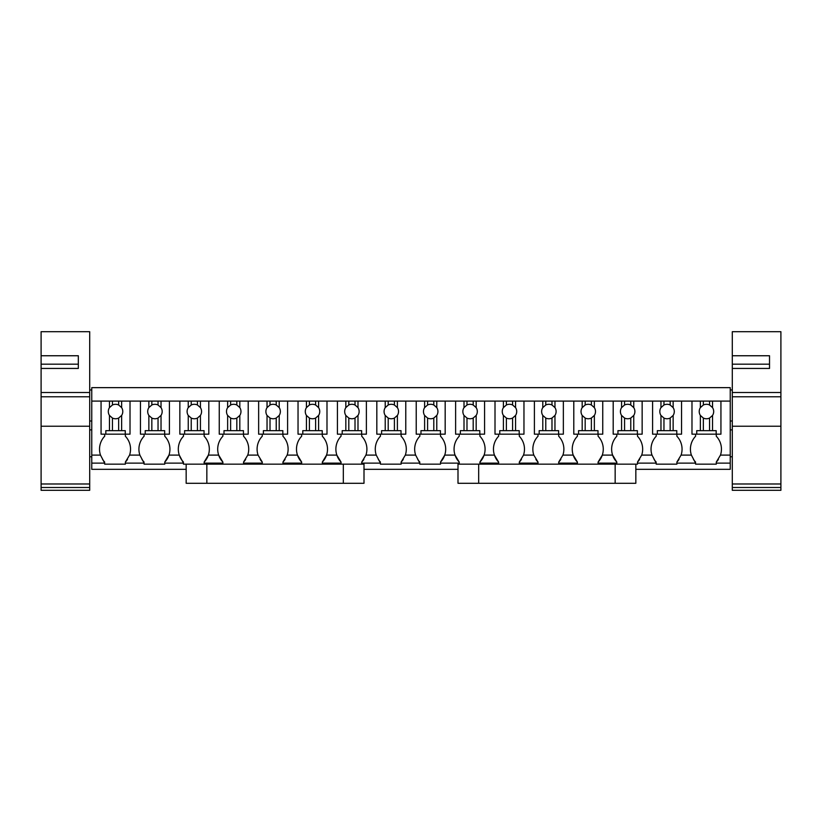 <?xml version="1.0" encoding="UTF-8"?>
<svg xmlns="http://www.w3.org/2000/svg" width="822" height="822" viewBox="0 0 822 822"><rect width="100%" height="100%" fill="white"/><g stroke="black" fill="none" stroke-linecap="round" stroke-linejoin="round"><path stroke-width="1.23" d="M186.162 469.331L91.766 469.331L91.766 387.645L730.234 387.645L730.234 455.111L720.473 455.111L716.281 462.087A18.742 18.742 0 0 0 718.397 459.406M364.002 469.331L457.998 469.331M635.838 469.331L730.234 469.331L730.234 463.125L716.281 463.125L716.281 462.087M635.838 464.153L635.838 483.285L457.998 483.285L457.998 464.153L637.492 464.153L637.492 463.125L656.203 463.125L656.203 464.153L676.886 464.153L676.886 463.125L695.597 463.125L691.394 455.111L681.089 455.111L676.886 462.087A18.742 18.742 0 0 0 679.003 459.406M616.808 464.153L616.808 462.087L612.606 455.111A18.742 18.742 0 0 0 616.808 462.087M598.097 464.153L598.097 463.125L616.808 463.125M577.414 464.153L577.414 462.087L573.211 455.111A18.742 18.742 0 0 0 577.414 462.087M558.703 464.153L558.703 463.125L577.414 463.125M538.02 464.153L538.02 462.087L533.817 455.111L523.511 455.111L519.309 462.087A18.742 18.742 0 0 0 521.436 459.406M519.309 464.153L519.309 463.125L538.02 463.125M498.625 464.153L498.625 462.087L494.433 455.111A18.742 18.742 0 0 0 498.625 462.087M479.914 464.153L479.914 463.125L498.625 463.125M459.231 464.153L459.231 462.087L455.039 455.111A18.742 18.742 0 0 0 459.231 462.087M361.731 464.153L361.731 463.125L380.442 463.125L380.442 464.153L401.126 464.153L401.126 463.125L419.837 463.125L419.837 464.153L440.52 464.153L440.52 463.125L459.231 463.125M341.048 464.153L341.048 462.087L336.856 455.111A18.742 18.742 0 0 0 341.048 462.087M322.337 464.153L322.337 463.125L341.048 463.125M301.653 464.153L301.653 462.087L297.461 455.111A18.742 18.742 0 0 0 301.653 462.087M282.943 464.153L282.943 463.125L301.653 463.125M262.269 464.153L262.269 462.087L258.067 455.111L247.751 455.111L243.548 462.087A18.742 18.742 0 0 0 245.675 459.406M243.548 464.153L243.548 463.125L262.269 463.125M222.875 464.153L222.875 462.087L218.673 455.111A18.742 18.742 0 0 0 222.875 462.087M204.154 464.153L204.154 463.125L222.875 463.125M91.766 463.125L104.692 463.125L104.692 464.153L125.365 464.153L125.365 463.125L144.086 463.125L144.086 464.153L164.76 464.153L164.76 463.125L183.481 463.125L183.481 464.153L206.846 464.153L206.846 483.285L186.162 483.285L186.162 464.153M695.597 463.125L695.597 464.153L716.281 464.153L716.281 463.125M104.692 463.125L100.49 455.111L91.766 455.111M91.766 401.085L101.065 401.085L91.766 401.085M104.692 434.17L104.692 436.235A18.742 18.742 0 0 0 100.49 455.111M109.46 407.62L112.439 404.989L112.439 401.085L101.065 401.085L109.46 401.085L109.46 407.62A7.234 7.234 0 0 0 109.46 415.439L109.46 430.656L125.263 430.656L125.263 434.17L130.02 434.17L130.02 401.085L148.854 401.085L140.459 401.085L140.459 434.17L145.217 434.17L145.217 430.656L164.657 430.656L164.657 434.17L169.414 434.17L169.414 401.085L188.248 401.085L179.854 401.085L179.854 434.17L184.611 434.17L184.611 430.656L204.051 430.656L204.051 434.17L208.809 434.17L208.809 401.085L227.643 401.085L219.248 401.085L219.248 434.17L224.005 434.17L224.005 430.656L243.446 430.656L243.446 434.17L248.203 434.17L248.203 401.085L267.037 401.085L258.642 401.085L258.642 434.17L263.4 434.17L263.4 430.656L282.84 430.656L282.84 434.17L287.597 434.17L287.597 401.085L306.431 401.085L298.037 401.085L298.037 434.17L302.794 434.17L302.794 430.656L322.234 430.656L322.234 434.17L326.992 434.17L326.992 401.085L345.826 401.085L337.431 401.085L337.431 434.17L342.188 434.17L342.188 430.656L361.629 430.656L361.629 434.17L366.386 434.17L366.386 401.085L385.22 401.085L376.825 401.085L376.825 434.17L381.583 434.17L381.583 430.656L401.023 430.656L401.023 434.17L405.78 434.17L405.78 401.085L424.614 401.085L416.22 401.085L416.22 434.17L420.977 434.17L420.977 430.656L440.417 430.656L440.417 434.17L445.175 434.17L445.175 401.085L464.009 401.085L455.614 401.085L455.614 434.17L460.371 434.17L460.371 430.656L479.812 430.656L479.812 434.17L484.569 434.17L484.569 401.085L503.403 401.085L495.008 401.085L495.008 434.17L499.766 434.17L499.766 430.656L519.206 430.656L519.206 434.17L523.963 434.17L523.963 401.085L542.787 401.085L534.403 401.085L534.403 434.17L539.16 434.17L539.16 430.656L558.6 430.656L558.6 434.17L563.358 434.17L563.358 401.085L582.182 401.085L573.797 401.085L573.797 434.17L578.554 434.17L578.554 430.656L597.995 430.656L597.995 434.17L602.752 434.17L602.752 401.085L621.576 401.085L613.191 401.085L613.191 434.17L617.949 434.17L617.949 430.656L637.389 430.656L637.389 434.17L642.146 434.17L642.146 401.085L660.97 401.085L652.586 401.085L652.586 434.17L657.343 434.17L657.343 430.656L676.783 430.656L676.783 434.17L681.541 434.17L681.541 401.085L700.365 401.085L691.98 401.085L691.98 434.17L696.737 434.17L696.737 430.656L716.178 430.656L716.178 434.17L720.935 434.17L720.935 401.085L730.234 401.085M730.234 463.125L730.234 455.111M676.886 463.125L676.886 462.087M656.203 463.125L652 455.111L641.694 455.111L637.492 462.087A18.742 18.742 0 0 0 639.608 459.406M637.492 463.125L637.492 462.087M616.808 434.17L616.808 436.235A18.742 18.742 0 0 0 612.606 455.111L602.3 455.111L598.097 462.087A18.742 18.742 0 0 0 598.097 436.235L598.097 434.17M598.097 463.125L598.097 462.087M577.414 434.17L577.414 436.235A18.742 18.742 0 0 0 573.211 455.111L562.906 455.111L558.703 462.087A18.742 18.742 0 0 0 560.83 459.406M558.703 463.125L558.703 462.087M519.309 463.125L519.309 462.087M498.625 434.17L498.625 436.235A18.742 18.742 0 0 0 494.433 455.111L484.117 455.111L479.914 462.087A18.742 18.742 0 0 0 479.914 436.235L479.914 434.17M479.914 463.125L479.914 462.087M459.231 434.17L459.231 436.235A18.742 18.742 0 0 0 455.039 455.111L444.723 455.111L440.52 462.087A18.742 18.742 0 0 0 440.52 436.235L440.52 434.17M440.52 463.125L440.52 462.087M419.837 463.125L415.644 455.111L405.328 455.111L401.126 462.087A18.742 18.742 0 0 0 403.253 459.406M401.126 463.125L401.126 462.087M380.442 463.125L376.25 455.111L365.934 455.111L361.731 462.087A18.742 18.742 0 0 0 363.858 459.406M361.731 463.125L361.731 462.087M341.048 434.17L341.048 436.235A18.742 18.742 0 0 0 336.856 455.111L326.54 455.111L322.337 462.087A18.742 18.742 0 0 0 322.337 436.235L322.337 434.17M322.337 463.125L322.337 462.087M301.653 434.17L301.653 436.235A18.742 18.742 0 0 0 297.461 455.111L287.145 455.111L282.943 462.087A18.742 18.742 0 0 0 285.07 459.406M282.943 463.125L282.943 462.087M243.548 463.125L243.548 462.087M222.875 434.17L222.875 436.235A18.742 18.742 0 0 0 218.673 455.111L208.356 455.111L204.154 462.087A18.742 18.742 0 0 0 204.154 436.235L204.154 434.17M204.154 463.125L204.154 462.087M183.481 463.125L179.278 455.111A18.742 18.742 0 0 0 183.481 462.087M183.481 434.17L183.481 436.235A18.742 18.742 0 0 0 179.278 455.111L168.962 455.111L164.76 462.087A18.742 18.742 0 0 0 164.76 436.235L164.76 434.17M164.76 463.125L164.76 462.087M144.086 463.125L139.884 455.111L129.568 455.111L125.365 462.087A18.742 18.742 0 0 0 127.492 459.406M125.365 463.125L125.365 462.087M102.565 459.406A18.742 18.742 0 0 0 104.692 462.087M716.281 434.17L716.281 436.235A18.742 18.742 0 0 1 720.473 455.111M695.597 434.17L695.597 436.235A18.742 18.742 0 0 0 691.394 455.111M676.886 434.17L676.886 436.235A18.742 18.742 0 0 1 681.089 455.111M654.076 459.406A18.742 18.742 0 0 0 656.203 462.087M656.203 434.17L656.203 436.235A18.742 18.742 0 0 0 652 455.111M637.492 434.17L637.492 436.235A18.742 18.742 0 0 1 641.694 455.111M558.703 434.17L558.703 436.235A18.742 18.742 0 0 1 562.906 455.111M535.903 459.406A18.742 18.742 0 0 0 538.02 462.087M538.02 434.17L538.02 436.235A18.742 18.742 0 0 0 533.817 455.111M519.309 434.17L519.309 436.235A18.742 18.742 0 0 1 523.511 455.111M417.72 459.406A18.742 18.742 0 0 0 419.837 462.087M419.837 434.17L419.837 436.235A18.742 18.742 0 0 0 415.644 455.111M401.126 434.17L401.126 436.235A18.742 18.742 0 0 1 405.328 455.111M378.326 459.406A18.742 18.742 0 0 0 380.442 462.087M380.442 434.17L380.442 436.235A18.742 18.742 0 0 0 376.25 455.111M361.731 434.17L361.731 436.235A18.742 18.742 0 0 1 365.934 455.111M282.943 434.17L282.943 436.235A18.742 18.742 0 0 1 287.145 455.111M260.142 459.406A18.742 18.742 0 0 0 262.269 462.087M262.269 434.17L262.269 436.235A18.742 18.742 0 0 0 258.067 455.111M243.548 434.17L243.548 436.235A18.742 18.742 0 0 1 247.751 455.111M141.959 459.406A18.742 18.742 0 0 0 144.086 462.087M144.086 434.17L144.086 436.235A18.742 18.742 0 0 0 139.884 455.111M125.365 434.17L125.365 436.235A18.742 18.742 0 0 1 129.568 455.111M693.47 459.406A18.742 18.742 0 0 0 695.597 462.087M41.1 426.238L41.1 368.441L78.326 368.441L78.326 364.177L41.1 364.177L41.1 368.441L41.1 331.698L89.701 331.698L89.701 426.238L41.1 426.238L41.1 487.508L89.701 487.508L89.701 426.238M41.1 487.508L41.1 490.302L89.701 490.302L89.701 487.508M41.1 392.495L89.701 392.495M41.1 355.751L78.326 355.751L78.326 368.441L78.326 358.032M41.1 396.779L89.701 396.779M732.299 426.238L732.299 368.441L769.526 368.441L769.526 364.177L732.299 364.177L732.299 368.441L732.299 331.698L780.9 331.698L780.9 426.238L732.299 426.238L732.299 487.508L780.9 487.508L780.9 426.238M732.299 487.508L732.299 490.302L780.9 490.302L780.9 487.508M732.299 392.495L780.9 392.495M732.299 355.751L769.526 355.751L769.526 368.441L769.526 358.032M732.299 396.779L780.9 396.779M101.065 401.085L101.065 434.17L105.822 434.17L105.822 430.656L109.46 430.656M112.439 401.085L130.02 401.085M125.263 434.17L105.822 434.17M109.46 415.439L112.439 418.059L112.439 430.656M112.439 418.059A7.234 7.234 0 0 0 118.645 418.059L121.635 415.439A7.234 7.234 0 0 0 121.635 407.62L118.645 404.989A7.234 7.234 0 0 0 112.439 404.989M118.645 401.085L118.645 404.989M121.635 401.085L121.635 407.62M121.635 415.439L121.635 430.656M118.645 418.059L118.645 430.656M148.854 407.62L151.834 404.989L151.834 401.085L148.854 401.085L148.854 407.62A7.234 7.234 0 0 0 148.854 415.439L148.854 430.656M151.834 401.085L169.414 401.085M164.657 434.17L145.217 434.17M148.854 415.439L151.834 418.059L151.834 430.656M151.834 418.059A7.234 7.234 0 0 0 158.04 418.059L161.03 415.439A7.234 7.234 0 0 0 161.03 407.62L158.04 404.989A7.234 7.234 0 0 0 151.834 404.989M158.04 401.085L158.04 404.989M161.03 401.085L161.03 407.62M161.03 415.439L161.03 430.656M158.04 418.059L158.04 430.656M188.248 407.62L191.228 404.989L191.228 401.085L188.248 401.085L188.248 407.62A7.234 7.234 0 0 0 188.248 415.439L188.248 430.656M191.228 401.085L208.809 401.085M204.051 434.17L184.611 434.17M188.248 415.439L191.228 418.059L191.228 430.656M191.228 418.059A7.234 7.234 0 0 0 197.434 418.059L200.424 415.439A7.234 7.234 0 0 0 200.424 407.62L197.434 404.989A7.234 7.234 0 0 0 191.228 404.989M197.434 401.085L197.434 404.989M200.424 401.085L200.424 407.62M200.424 415.439L200.424 430.656M197.434 418.059L197.434 430.656M227.643 407.62L230.622 404.989L230.622 401.085L227.643 401.085L227.643 407.62A7.234 7.234 0 0 0 227.643 415.439L227.643 430.656M230.622 401.085L248.203 401.085M243.446 434.17L224.005 434.17M227.643 415.439L230.622 418.059L230.622 430.656M230.622 418.059A7.234 7.234 0 0 0 236.828 418.059L239.819 415.439A7.234 7.234 0 0 0 239.819 407.62L236.828 404.989A7.234 7.234 0 0 0 230.622 404.989M236.828 401.085L236.828 404.989M239.819 401.085L239.819 407.62M239.819 415.439L239.819 430.656M236.828 418.059L236.828 430.656M267.037 407.62L270.017 404.989L270.017 401.085L267.037 401.085L267.037 407.62A7.234 7.234 0 0 0 267.037 415.439L267.037 430.656M270.017 401.085L287.597 401.085M282.84 434.17L263.4 434.17M267.037 415.439L270.017 418.059L270.017 430.656M270.017 418.059A7.234 7.234 0 0 0 276.223 418.059L279.213 415.439A7.234 7.234 0 0 0 279.213 407.62L276.223 404.989A7.234 7.234 0 0 0 270.017 404.989M276.223 401.085L276.223 404.989M279.213 401.085L279.213 407.62M279.213 415.439L279.213 430.656M276.223 418.059L276.223 430.656M306.431 407.62L309.411 404.989L309.411 401.085L306.431 401.085L306.431 407.62A7.234 7.234 0 0 0 306.431 415.439L306.431 430.656M309.411 401.085L326.992 401.085M322.234 434.17L302.794 434.17M306.431 415.439L309.411 418.059L309.411 430.656M309.411 418.059A7.234 7.234 0 0 0 315.617 418.059L318.597 415.439A7.234 7.234 0 0 0 318.597 407.62L315.617 404.989A7.234 7.234 0 0 0 309.411 404.989M315.617 401.085L315.617 404.989M318.597 401.085L318.597 407.62M318.597 415.439L318.597 430.656M315.617 418.059L315.617 430.656M345.826 407.62L348.805 404.989L348.805 401.085L345.826 401.085L345.826 407.62A7.234 7.234 0 0 0 345.826 415.439L345.826 430.656M348.805 401.085L366.386 401.085M361.629 434.17L342.188 434.17M345.826 415.439L348.805 418.059L348.805 430.656M348.805 418.059A7.234 7.234 0 0 0 355.012 418.059L357.991 415.439A7.234 7.234 0 0 0 357.991 407.62L355.012 404.989A7.234 7.234 0 0 0 348.805 404.989M355.012 401.085L355.012 404.989M357.991 401.085L357.991 407.62M357.991 415.439L357.991 430.656M355.012 418.059L355.012 430.656M385.22 407.62L388.2 404.989L388.2 401.085L385.22 401.085L385.22 407.62A7.234 7.234 0 0 0 385.22 415.439L385.22 430.656M388.2 401.085L405.78 401.085M401.023 434.17L381.583 434.17M385.22 415.439L388.2 418.059L388.2 430.656M388.2 418.059A7.234 7.234 0 0 0 394.406 418.059L397.386 415.439A7.234 7.234 0 0 0 397.386 407.62L394.406 404.989A7.234 7.234 0 0 0 388.2 404.989M394.406 401.085L394.406 404.989M397.386 401.085L397.386 407.62M397.386 415.439L397.386 430.656M394.406 418.059L394.406 430.656M424.614 407.62L427.594 404.989L427.594 401.085L424.614 401.085L424.614 407.62A7.234 7.234 0 0 0 424.614 415.439L424.614 430.656M427.594 401.085L445.175 401.085M440.417 434.17L420.977 434.17M424.614 415.439L427.594 418.059L427.594 430.656M427.594 418.059A7.234 7.234 0 0 0 433.8 418.059L436.78 415.439A7.234 7.234 0 0 0 436.78 407.62L433.8 404.989A7.234 7.234 0 0 0 427.594 404.989M433.8 401.085L433.8 404.989M436.78 401.085L436.78 407.62M436.78 415.439L436.78 430.656M433.8 418.059L433.8 430.656M464.009 407.62L466.988 404.989L466.988 401.085L464.009 401.085L464.009 407.62A7.234 7.234 0 0 0 464.009 415.439L464.009 430.656M466.988 401.085L484.569 401.085M479.812 434.17L460.371 434.17M464.009 415.439L466.988 418.059L466.988 430.656M466.988 418.059A7.234 7.234 0 0 0 473.195 418.059L476.174 415.439A7.234 7.234 0 0 0 476.174 407.62L473.195 404.989A7.234 7.234 0 0 0 466.988 404.989M473.195 401.085L473.195 404.989M476.174 401.085L476.174 407.62M476.174 415.439L476.174 430.656M473.195 418.059L473.195 430.656M503.403 407.62L506.383 404.989L506.383 401.085L503.403 401.085L503.403 407.62A7.234 7.234 0 0 0 503.403 415.439L503.403 430.656M506.383 401.085L523.963 401.085M519.206 434.17L499.766 434.17M503.403 415.439L506.383 418.059L506.383 430.656M506.383 418.059A7.234 7.234 0 0 0 512.589 418.059L515.569 415.439A7.234 7.234 0 0 0 515.569 407.62L512.589 404.989A7.234 7.234 0 0 0 506.383 404.989M512.589 401.085L512.589 404.989M515.569 401.085L515.569 407.62M515.569 415.439L515.569 430.656M512.589 418.059L512.589 430.656M542.787 407.62L545.777 404.989L545.777 401.085L542.787 401.085L542.787 407.62A7.234 7.234 0 0 0 542.787 415.439L542.787 430.656M545.777 401.085L563.358 401.085M558.6 434.17L539.16 434.17M542.787 415.439L545.777 418.059L545.777 430.656M545.777 418.059A7.234 7.234 0 0 0 551.983 418.059L554.963 415.439A7.234 7.234 0 0 0 554.963 407.62L551.983 404.989A7.234 7.234 0 0 0 545.777 404.989M551.983 401.085L551.983 404.989M554.963 401.085L554.963 407.62M554.963 415.439L554.963 430.656M551.983 418.059L551.983 430.656M582.182 407.62L585.172 404.989L585.172 401.085L582.182 401.085L582.182 407.62A7.234 7.234 0 0 0 582.182 415.439L582.182 430.656M585.172 401.085L602.752 401.085M597.995 434.17L578.554 434.17M582.182 415.439L585.172 418.059L585.172 430.656M585.172 418.059A7.234 7.234 0 0 0 591.378 418.059L594.357 415.439A7.234 7.234 0 0 0 594.357 407.62L591.378 404.989A7.234 7.234 0 0 0 585.172 404.989M591.378 401.085L591.378 404.989M594.357 401.085L594.357 407.62M594.357 415.439L594.357 430.656M591.378 418.059L591.378 430.656M621.576 407.62L624.566 404.989L624.566 401.085L621.576 401.085L621.576 407.62A7.234 7.234 0 0 0 621.576 415.439L621.576 430.656M624.566 401.085L642.146 401.085M637.389 434.17L617.949 434.17M621.576 415.439L624.566 418.059L624.566 430.656M624.566 418.059A7.234 7.234 0 0 0 630.772 418.059L633.752 415.439A7.234 7.234 0 0 0 633.752 407.62L630.772 404.989A7.234 7.234 0 0 0 624.566 404.989M630.772 401.085L630.772 404.989M633.752 401.085L633.752 407.62M633.752 415.439L633.752 430.656M630.772 418.059L630.772 430.656M660.97 407.62L663.96 404.989L663.96 401.085L660.97 401.085L660.97 407.62A7.234 7.234 0 0 0 660.97 415.439L660.97 430.656M663.96 401.085L681.541 401.085M676.783 434.17L657.343 434.17M660.97 415.439L663.96 418.059L663.96 430.656M663.96 418.059A7.234 7.234 0 0 0 670.166 418.059L673.146 415.439A7.234 7.234 0 0 0 673.146 407.62L670.166 404.989A7.234 7.234 0 0 0 663.96 404.989M670.166 401.085L670.166 404.989M673.146 401.085L673.146 407.62M673.146 415.439L673.146 430.656M670.166 418.059L670.166 430.656M700.365 407.62L703.355 404.989L703.355 401.085L700.365 401.085L700.365 407.62A7.234 7.234 0 0 0 700.365 415.439L700.365 430.656M703.355 401.085L720.935 401.085M716.178 434.17L696.737 434.17M700.365 415.439L703.355 418.059L703.355 430.656M703.355 418.059A7.234 7.234 0 0 0 709.561 418.059L712.54 415.439A7.234 7.234 0 0 0 712.54 407.62L709.561 404.989A7.234 7.234 0 0 0 703.355 404.989M709.561 401.085L709.561 404.989M712.54 401.085L712.54 407.62M712.54 415.439L712.54 430.656M709.561 418.059L709.561 430.656M343.329 464.153L343.329 483.285L364.002 483.285L364.002 464.153L206.846 464.153M343.329 483.285L206.846 483.285M89.701 483.983L41.1 483.983M780.9 483.983L732.299 483.983M478.671 464.153L478.671 483.285M615.154 464.153L615.154 483.285M91.766 420.987L89.701 420.987M91.766 389.967L89.701 389.967M91.766 456.765L89.701 456.765M91.766 429.885L89.701 429.885M732.299 420.987L730.234 420.987M732.299 389.967L730.234 389.967M732.299 456.765L730.234 456.765M732.299 429.885L730.234 429.885"/></g></svg>
